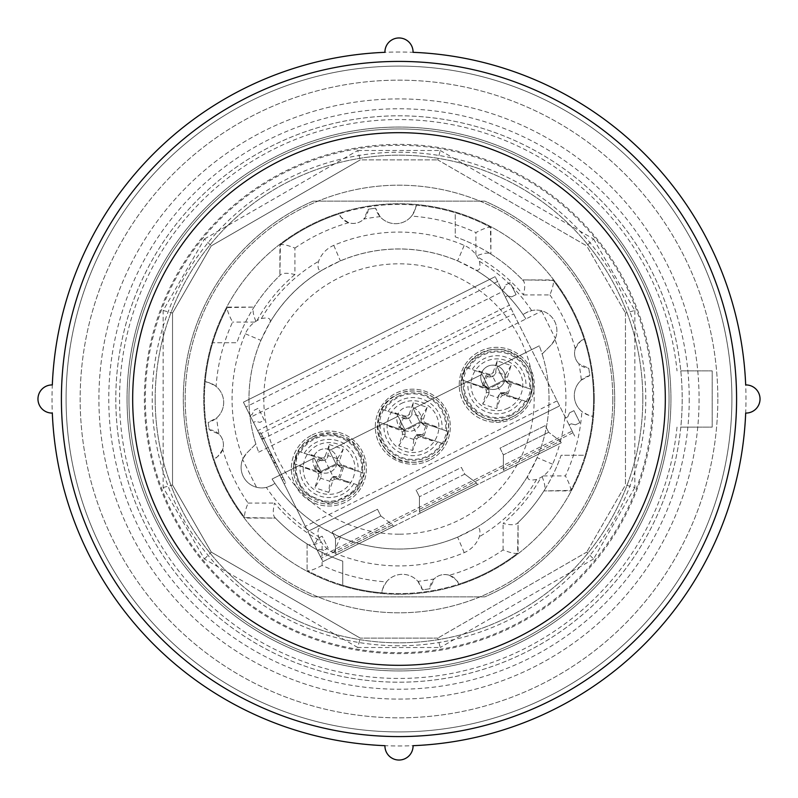 <?xml version="1.0" encoding="UTF-8"?>
<svg xmlns="http://www.w3.org/2000/svg" width="798" height="798" viewBox="0 0 798 798"><rect width="100%" height="100%" fill="white"/><g stroke="black" fill="none" stroke-linecap="round" stroke-linejoin="round"><path stroke-width="0.6" stroke-dasharray="3.99 2.99" d="M313.155 201.136L484.835 201.136A215.679 215.679 0 0 1 484.835 596.864L313.155 596.864A215.679 215.679 0 0 1 313.155 201.136L484.835 201.136A215.679 215.679 0 0 1 484.835 596.864L313.155 596.864A215.679 215.679 0 0 1 313.155 201.136M669.043 399A270.043 270.043 0 0 1 263.978 632.864A270.043 270.043 0 0 1 263.978 165.136A270.043 270.043 0 0 1 669.043 399A270.043 270.043 0 0 0 263.978 165.136A270.043 270.043 0 0 0 263.978 632.864A270.043 270.043 0 0 0 669.043 399M539.298 345.813L497.164 366.821L503.857 380.247L488.755 387.778L482.062 374.352L413.244 408.666L419.938 422.092L404.835 429.623L398.142 416.197L329.325 450.501L336.018 463.927L320.916 471.458L314.213 458.032L272.088 479.039A150.044 150.044 0 0 0 539.298 345.813A150.044 150.044 0 0 1 542.131 354.003L550.839 345.295A20.628 20.628 0 0 0 551.538 316.846A20.628 20.628 0 0 0 523.159 314.761A150.044 150.044 0 0 1 525.902 318.961A150.044 150.044 0 0 0 258.702 452.187A150.044 150.044 0 0 1 255.859 443.997L247.151 452.705A20.628 20.628 0 0 0 246.452 481.154A20.628 20.628 0 0 0 274.831 483.239A150.044 150.044 0 0 1 272.088 479.039L314.213 458.032L320.916 471.458L336.018 463.927L329.325 450.501L398.142 416.197L404.835 429.623L419.938 422.092L413.244 408.666L414.292 408.137L482.062 374.352L488.755 387.778L503.857 380.247L497.164 366.821L498.211 366.302A12.189 12.189 0 0 0 485.543 386.97A12.189 12.189 0 0 0 505.154 377.195A12.189 12.189 0 0 0 498.211 366.302L539.298 345.813M258.702 452.187L541.682 311.09L258.702 452.187M541.682 311.09L555.069 337.953L541.682 311.09M256.308 486.91L242.921 460.047L256.308 486.91M457.623 260.886L475.648 270.013C479.598 271.15 480.855 268.258 479.399 261.345A27.661 27.661 0 0 0 477.344 256.936L475.887 254.702A27.661 27.661 0 0 0 464.217 245.355A166.922 166.922 0 0 0 333.773 245.355A27.661 27.661 0 0 0 318.592 261.345C317.245 268.507 318.502 271.4 322.352 270.013L340.367 260.886A150.044 150.044 0 0 1 457.623 260.886L464.217 245.355M243.061 458.541L247.151 452.705L255.859 443.997A150.044 150.044 0 0 1 260.886 340.377L270.013 322.352C271.15 318.392 268.258 317.145 261.345 318.601A27.661 27.661 0 0 0 256.936 320.656L254.692 322.103A27.661 27.661 0 0 0 245.345 333.783A166.922 166.922 0 0 0 243.061 458.541A20.628 20.628 0 0 0 266.342 487.408C271.749 485.423 274.582 484.037 274.831 483.239A150.044 150.044 0 0 0 322.352 527.987C318.392 526.85 317.145 529.742 318.592 536.655A159.42 159.42 0 0 1 306.592 528.904L253.505 422.441L255.669 421.364L259.919 422.381L264.328 420.187L258.353 408.197L253.944 410.401L252.198 414.411L250.043 415.489L243.41 402.182L495.169 276.657L243.41 402.182L245.814 407.02L250.831 417.065L502.59 291.539L509.403 305.185L257.634 430.711L250.831 417.065M498.401 388.207A12.189 12.189 0 0 0 499.688 367.13A12.189 12.189 0 0 0 480.795 376.556A12.189 12.189 0 0 0 498.401 388.207M318.592 536.655A27.661 27.661 0 0 0 320.656 541.064A162.233 162.233 0 0 1 274.562 503.089C272.936 509.673 272.876 514.311 274.392 516.994L275.44 518.092L245.116 518.092A194.582 194.582 0 0 1 227.48 307.1L254.073 307.1L227.231 307.579C227.061 310.183 228.846 315.02 232.577 322.103A183.331 183.331 0 0 0 216.098 386.451A20.628 20.628 0 0 1 216.647 417.923L208.188 422.401A192.238 192.238 0 0 0 209.236 429.773A15.002 15.002 0 0 1 213.814 458.75A194.582 194.582 0 0 1 205.166 381.903A20.628 20.628 0 0 1 208.188 422.401A192.238 192.238 0 0 0 209.236 429.773L219.071 434.192A183.331 183.331 0 0 1 216.647 417.923M320.656 541.064L322.103 543.298A27.661 27.661 0 0 0 327.15 548.655L323.729 550.371L319.479 549.343L317.315 550.42L319.479 549.343L322.103 549.972L322.103 560.016L313.853 543.468L316.008 542.391L317.754 538.381L316.008 542.391L313.853 543.468L306.592 528.904A159.42 159.42 0 0 1 266.342 487.408M403.598 408.227A12.189 12.189 0 0 0 405.643 430.85A12.189 12.189 0 0 0 420.436 423.479A12.189 12.189 0 0 0 403.598 408.227A12.189 12.189 0 0 0 402.312 429.304A12.189 12.189 0 0 0 421.204 419.888A12.189 12.189 0 0 0 403.598 408.227M313.165 458.561A12.189 12.189 0 0 0 330.552 471.897A12.189 12.189 0 0 0 330.372 449.982A12.189 12.189 0 0 0 313.165 458.561M479.399 261.345A159.42 159.42 0 0 1 512.107 286.662L516.097 294.661L511.678 296.856L507.428 295.839L505.274 296.916L501.812 289.963L503.967 288.886L505.703 284.876L510.122 282.672L516.097 294.661L511.678 296.856L507.428 295.839L505.274 296.916L564.974 416.666A166.922 166.922 0 0 0 554.939 339.459A20.628 20.628 0 0 0 531.658 310.592C526.241 312.577 523.408 313.963 523.159 314.761A150.044 150.044 0 0 0 475.648 270.013A150.044 150.044 0 0 1 523.159 314.761M531.658 310.592A159.42 159.42 0 0 0 512.107 286.662L510.122 282.672L505.703 284.876L503.967 288.886L501.812 289.963L495.169 276.657L502.59 291.539M322.163 536.186L317.754 538.381L322.163 536.186L328.138 548.166L322.163 536.186M554.939 339.459L550.839 345.295L542.131 354.003A150.044 150.044 0 0 1 537.104 457.623L527.987 475.648C526.85 479.608 529.742 480.855 536.655 479.399A27.661 27.661 0 0 0 541.054 477.344L543.298 475.897A27.661 27.661 0 0 0 552.645 464.217A166.922 166.922 0 0 0 559.877 443.479L337.694 554.251A166.922 166.922 0 0 1 333.773 552.645A27.661 27.661 0 0 1 327.15 548.655L323.729 550.371L322.103 549.972L322.103 543.298M572.994 432.745L321.235 558.271L322.901 561.632L559.877 443.479A166.922 166.922 0 0 0 564.974 416.666L565.612 417.943L567.777 416.865L565.612 417.943L569.084 424.895L571.238 423.818L569.084 424.895L574.67 436.107L509.403 305.185M330.552 471.897A12.189 12.189 0 0 0 331.848 450.82A12.189 12.189 0 0 0 312.946 460.237A12.189 12.189 0 0 0 330.552 471.897M569.513 412.855L573.932 410.661L579.907 422.641L575.488 424.835L571.238 423.818L575.488 424.835L579.907 422.641L573.932 410.661L569.513 412.855L567.777 416.865L569.513 412.855M557.094 400.855L305.335 526.381L257.634 430.711M513.463 418.421A37.506 37.506 0 0 1 459.289 382.561A37.506 37.506 0 0 1 517.433 353.574A37.506 37.506 0 0 1 513.463 418.421A37.506 37.506 0 0 0 517.433 353.574A37.506 37.506 0 0 0 459.289 382.561A37.506 37.506 0 0 0 513.463 418.421M312.148 434.97A37.506 37.506 0 0 1 366.322 470.83A37.506 37.506 0 0 1 308.178 499.817A37.506 37.506 0 0 1 312.148 434.97A37.506 37.506 0 0 0 308.178 499.817A37.506 37.506 0 0 0 366.322 470.83A37.506 37.506 0 0 0 312.148 434.97M429.543 460.266A37.506 37.506 0 0 1 375.369 424.406A37.506 37.506 0 0 1 433.504 395.419A37.506 37.506 0 0 1 429.543 460.266A37.506 37.506 0 0 0 433.504 395.419A37.506 37.506 0 0 0 375.369 424.406A37.506 37.506 0 0 0 429.543 460.266M508.286 408.027A25.895 25.895 0 0 1 471.069 383.01A25.895 25.895 0 0 1 511.348 363.29A25.895 25.895 0 0 1 508.286 408.027M512.625 416.736A35.621 35.621 0 0 1 461.364 382.372A35.621 35.621 0 0 1 516.735 355.19A35.621 35.621 0 0 1 512.625 416.736M480.845 353.005A35.601 35.601 0 0 1 527.937 402.212A35.601 35.601 0 0 1 465.044 400.666A35.601 35.601 0 0 1 480.845 353.005M527.388 401.903L501.493 393.234L527.388 401.903A34.972 34.972 0 0 0 531.558 389.454L505.663 380.786L531.558 389.454M516.416 398.232L516.176 398.95L504.476 395.259L502.231 395.479L500.715 397.145L496.615 408.706L482.73 404.057L486.411 392.357L486.201 390.112L484.536 388.586L462.241 380.107A34.972 34.972 0 0 1 466.411 367.649L472.127 369.564A29.077 29.077 0 0 1 525.842 387.539M501.493 393.234L504.725 392.925L507.987 393.953L511.279 384.117L507.857 383.299L505.044 380.716L507.598 379.439L509.264 380.965L508.745 381.823M505.663 380.786L508.057 382.98M513.274 397.175L516.176 398.95M504.476 395.259L504.585 394.272M502.231 395.479L500.954 392.915L504.765 392.546L507.987 393.953M504.725 392.925L506.66 393.145L509.752 383.968L507.857 383.299L505.044 380.716L504.675 376.915L505.274 375L504.675 376.915L505.044 380.716L496.895 384.776L492.845 376.636L489.034 377.005L492.306 376.317L489.214 375.279L489.314 374.292L491.568 374.072L492.845 376.636L495.428 373.813L493.084 372.417L491.568 374.072M511.279 384.117L509.752 383.968M493.084 372.417L497.184 360.856L511.069 365.504L507.388 377.195L507.598 379.439M489.314 374.292L477.623 370.601L480.526 372.377L477.384 371.329L477.623 370.601M477.384 371.329L472.127 369.564M509.264 380.965L520.825 385.055L520.585 385.783M520.825 385.055L517.433 384.726M497.184 360.856L495.428 373.813L492.845 376.636L489.034 377.005L487.139 376.407L484.067 385.594L485.942 386.252L488.755 388.835L496.895 384.776L500.954 392.915L504.765 392.546M507.388 377.195L504.675 376.915M511.069 365.504L505.274 375L496.087 371.948L495.428 373.813M500.954 392.915L498.371 395.738L500.954 392.915M462.241 380.107L488.137 388.766L485.942 386.252L488.755 388.835L489.124 392.646L488.526 394.531L497.713 397.604L498.371 395.738L500.715 397.145M507.857 383.299L509.732 383.968M305.335 526.381L307.838 531.418L559.607 405.893L307.838 531.418L320.397 556.595L572.166 431.07M321.235 558.271L320.397 556.595M255.869 321.325C253.425 315.25 252.597 310.881 253.385 308.198L254.073 307.1A171.61 171.61 0 0 0 236.876 342.731L212.727 342.731L236.876 342.731A171.61 171.61 0 0 1 279.899 275.45L280.996 274.402C283.679 272.876 288.317 272.936 294.911 274.562L294.911 248.088C287.669 245.195 282.831 244.088 280.377 244.757L279.899 275.45L279.899 245.116A194.582 194.582 0 0 1 455.259 212.727L455.259 236.876A171.61 171.61 0 0 1 522.55 279.908L552.874 279.908A194.582 194.582 0 0 1 585.263 455.269L561.114 455.269A171.61 171.61 0 0 1 518.092 522.55L517.613 553.243C515.159 553.912 510.321 552.805 503.089 549.912A183.331 183.331 0 0 1 449.324 575.288A15.002 15.002 0 0 0 434.182 578.919A183.331 183.331 0 0 1 417.923 581.353A20.628 20.628 0 0 0 386.451 581.902A183.331 183.331 0 0 1 322.103 565.423L322.103 560.016L322.901 561.632L337.694 554.251A166.922 166.922 0 0 0 464.217 552.645A27.661 27.661 0 0 0 479.399 536.655C480.745 529.493 479.498 526.6 475.648 527.987L457.623 537.114A150.044 150.044 0 0 1 340.367 537.114L322.352 527.987A150.044 150.044 0 0 1 274.831 483.239M393.404 526.481L336.337 554.939L335.499 553.253L335.509 538.58L335.499 553.253L392.566 524.805L393.404 526.481L336.337 554.939L335.499 553.253L392.566 524.805L380.836 515.987L335.509 538.58L332.168 531.867L335.509 538.58L380.836 515.987L377.484 509.274L332.168 531.867L377.484 509.274L380.836 515.987L392.566 524.805L393.404 526.481M477.324 484.645L420.257 513.094L419.419 511.418L420.257 513.094L477.324 484.645L476.486 482.96L477.324 484.645M561.243 442.8L504.176 471.249L561.243 442.8L560.405 441.124L561.243 442.8M503.339 469.573L560.405 441.124L548.675 432.297L560.405 441.124L503.339 469.573L503.358 454.9L503.339 469.573L504.176 471.249L503.339 469.573M548.675 432.297L503.358 454.9L500.007 448.177L545.323 425.583L548.675 432.297L545.323 425.583L500.007 448.177L503.358 454.9L548.675 432.297M486.201 390.112L488.755 388.835L489.124 392.646L488.526 394.531M472.975 384.496L476.366 384.826L485.044 387.738L484.536 388.586M488.137 388.766L485.044 387.738M473.214 383.778L476.366 384.826M489.034 377.005L485.812 375.599L489.074 376.626M485.743 386.571L482.521 385.434L484.067 385.594M484.047 385.584L485.942 386.252M476.486 482.96L464.755 474.142L476.486 482.96L419.419 511.418L419.439 496.735L416.087 490.022L419.439 496.735L419.419 511.418L476.486 482.96M464.755 474.142L419.439 496.735L464.755 474.142L461.404 467.429L416.087 490.022L461.404 467.429L464.755 474.142M482.521 385.434L485.812 375.599M466.411 367.649L492.306 376.317M480.526 372.377L489.214 375.279M498.371 395.738L496.615 408.706M482.73 404.057L488.526 394.551M401.254 403.529A25.895 25.895 0 0 1 438.83 428.017A25.895 25.895 0 0 1 398.84 448.316A25.895 25.895 0 0 1 401.254 403.529M396.855 394.86A35.621 35.621 0 0 1 444.855 410.731A35.621 35.621 0 0 1 428.706 458.581A35.621 35.621 0 0 1 381.115 442.541A35.621 35.621 0 0 1 396.855 394.86C416.476 383.988 443.688 396.835 447.768 418.9C453.404 440.606 434.182 463.768 411.808 462.232C377.753 464.636 363.549 408.766 396.845 394.84M428.696 458.561A35.601 35.601 0 0 1 377.703 431.389A35.601 35.601 0 0 1 419.658 391.658A35.601 35.601 0 0 1 428.696 458.561M443.469 443.748L417.573 435.08L443.469 443.748A34.972 34.972 0 0 0 447.638 431.289L421.733 422.631L447.638 431.289M432.496 440.067L432.257 440.795L420.556 437.105L418.312 437.324L416.785 438.98L412.696 450.541L398.801 445.892L402.491 434.202L402.272 431.957L400.616 430.431L389.055 426.341L389.294 425.613L378.322 421.942A34.972 34.972 0 0 1 382.481 409.494L388.197 411.409A29.077 29.077 0 0 1 441.922 429.384M417.573 435.08L420.805 434.77L424.067 435.798L427.359 425.962L423.938 425.144L421.115 422.561L423.678 421.284L425.344 422.81L424.825 423.658M421.733 422.631L424.127 424.825M429.344 439.02L432.257 440.795M420.556 437.105L420.666 436.117M418.312 437.324L417.035 434.76L420.845 434.391L424.067 435.798M420.805 434.77L422.731 434.99L425.833 425.813L423.938 425.144L421.115 422.561L420.755 418.751L421.354 416.845L420.755 418.751L421.115 422.561L412.975 426.621L408.915 418.481L405.115 418.85L408.386 418.162L405.294 417.125L405.394 416.137L407.638 415.918L408.915 418.481L411.499 415.658L409.165 414.252L407.638 415.918M427.359 425.962L425.833 425.813M409.165 414.252L413.264 402.691L427.149 407.339L423.459 419.04L423.678 421.284M405.394 416.137L393.703 412.446L396.606 414.222L393.454 413.165L393.703 412.446M393.454 413.165L388.197 411.409M425.344 422.81L436.905 426.9L436.666 427.618M436.905 426.9L433.514 426.571M413.264 402.691L411.499 415.658L408.915 418.481L405.115 418.85L403.219 418.252L400.147 427.429L402.012 428.097L404.835 430.681L412.975 426.621L417.035 434.76L420.845 434.391M423.459 419.04L420.755 418.751M427.149 407.339L421.354 416.845L412.167 413.793L411.499 415.658M417.035 434.76L414.451 437.583L417.035 434.76M412.696 450.541L413.783 439.469L414.451 437.583L416.785 438.98M413.793 439.449L404.606 436.376L405.204 434.481L404.606 436.376M402.272 431.957L404.835 430.681L405.204 434.481L404.835 430.681L402.012 428.097L398.601 427.279L401.893 417.444L403.219 418.252M423.938 425.144L425.803 425.803M486.411 392.357L489.124 392.646M413.783 439.469L414.451 437.583M250.043 415.489L252.198 414.411L253.944 410.401L258.353 408.197L264.328 420.187L259.919 422.381L255.669 421.364L253.505 422.441L250.043 415.489M282.283 480.157L260.707 436.885L284.048 483.698L282.283 480.157L283.968 479.329L260.627 432.506L285.734 482.86L283.968 479.329L282.283 480.157M258.941 433.344L260.707 436.885L258.941 433.344L260.627 432.506L258.941 433.344M325.245 456.097L329.335 444.536L327.579 457.503L325.245 456.097L323.719 457.763L324.995 460.316L321.185 460.685L324.457 460.007L321.375 458.97L321.474 457.972L323.719 457.763M337.424 458.7L328.237 455.628L327.579 457.503L324.995 460.316L329.055 468.466L337.195 464.406L336.826 460.596L337.434 458.68L336.826 460.596L337.195 464.406L339.758 463.129L341.414 464.645L340.906 465.503L337.813 464.466L363.708 473.134A34.972 34.972 0 0 1 359.549 485.583L348.576 481.912L348.337 482.63L345.424 480.865L348.576 481.912M341.903 467.658L343.429 467.808L340.018 466.99L341.903 467.658L340.018 466.99L337.195 464.406L340.018 466.99M321.474 457.972L309.774 454.291L312.686 456.057L298.562 451.339A34.972 34.972 0 0 0 294.402 463.788L320.297 472.456L317.205 471.419L316.686 472.276L318.352 473.793L318.572 476.047L321.285 476.326L320.686 478.221L329.863 481.294L328.776 492.386L332.866 480.825L334.392 479.159L336.636 478.95L336.736 477.952L333.644 476.925L336.886 476.606L340.148 477.633L338.831 476.835M336.886 476.606L333.115 476.606L330.532 479.418L333.115 476.606L329.055 468.466L320.916 472.516L321.285 476.326L320.686 478.221M402.012 428.097L398.601 427.279M352.975 468.745L352.736 469.463L349.594 468.416L352.975 468.745L341.414 464.645M389.055 426.341L392.436 426.671L401.125 429.573L400.616 430.431M334.392 479.159L333.115 476.606L336.916 476.236M401.823 428.416L404.217 430.611L401.125 429.573M398.801 445.892L404.596 436.396M340.437 491.718A25.895 25.895 0 0 1 305.873 479.997A25.895 25.895 0 0 1 317.375 445.354A25.895 25.895 0 0 1 352.237 456.925A25.895 25.895 0 0 1 340.437 491.718M312.986 436.676A35.621 35.621 0 0 1 312.996 436.666A35.621 35.621 0 0 1 360.935 452.566A35.621 35.621 0 0 1 344.776 500.426A35.621 35.621 0 0 1 297.175 484.356A35.621 35.621 0 0 1 312.986 436.676L330.282 432.845L351.858 441.075L363.858 460.795L357.145 490.391L330.063 504.077L303.001 492.775L293.494 466.112L299.33 448.805L312.976 436.656M344.766 500.406A35.601 35.601 0 0 1 293.774 473.224A35.601 35.601 0 0 1 335.729 433.494A35.601 35.601 0 0 1 344.766 500.406M304.277 453.254A29.077 29.077 0 0 1 357.993 471.219L363.708 473.134M316.686 472.276L294.402 463.788M298.562 451.339L324.457 460.007M321.225 460.316L317.963 459.289L321.185 460.685L319.3 460.087L316.227 469.274L318.093 469.932L320.916 472.516L321.285 476.326M320.297 472.456L317.903 470.261L314.671 469.114L317.963 459.289M305.375 467.458L317.205 471.419M312.686 456.057L321.375 458.97M314.671 469.114L318.093 469.932L320.916 472.516L318.352 473.793M318.572 476.047L314.881 487.738L320.676 478.241M328.776 492.386L314.881 487.738M336.636 478.95L348.337 482.63M321.185 460.685L324.995 460.316L327.579 457.503M332.866 480.825L330.532 479.418L329.863 481.314L330.532 479.418M305.125 468.177L308.517 468.516M309.534 455.01L309.774 454.291M357.993 471.219L352.736 469.463M329.335 444.536L343.23 449.184L339.539 460.885L339.758 463.129M271.968 455.269L269.814 450.95L272.716 456.765L271.968 455.269L270.293 456.107L268.138 451.788L271.041 457.593L269.604 454.73L271.041 457.593L270.293 456.107L271.968 455.269M271.39 454.102L263.33 437.932L271.39 454.102L269.714 454.94L271.39 454.102M275.31 461.962L277.465 466.281L275.31 461.962L273.624 462.8L275.779 467.119L272.886 461.304L279.869 475.309L272.886 461.304L273.624 462.8L275.31 461.962M275.889 463.119L282.871 477.124L275.889 463.119L274.203 463.957L275.889 463.119M271.729 454.78L275.549 462.441L271.729 454.78L270.053 455.618L273.874 463.279L270.053 455.618M269.604 454.73L261.644 438.77L269.604 454.73L271.29 453.892L269.604 454.73M271.041 457.593L272.716 456.765L271.041 457.593M279.869 475.309L281.195 477.962L279.869 475.309L281.544 474.471L279.869 475.309M272.886 461.304L274.562 460.466L272.886 461.304M281.195 477.962L282.871 477.124L281.195 477.962M284.048 483.698L285.734 482.86L284.048 483.698M378.322 421.942L404.217 430.611M382.481 409.494L408.386 418.162M405.155 418.471L401.893 417.444M339.539 460.885L336.826 460.596M343.23 449.184L337.434 458.68M405.115 418.85L403.199 418.242M341.883 467.648L338.811 476.835M343.429 467.808L340.148 477.633M345.424 480.865L336.736 477.952M333.644 476.925L359.549 485.583M340.906 465.503L349.594 468.416M402.491 434.202L405.204 434.481M396.606 414.222L405.294 417.125M389.294 425.613L392.436 426.671M337.813 464.466L340.207 466.66M542.121 476.675C544.565 482.75 545.393 487.119 544.615 489.802A171.61 171.61 0 0 1 516.994 523.598L518.092 522.55L518.092 552.884A194.582 194.582 0 0 1 342.731 585.273L342.731 561.124A171.61 171.61 0 0 1 275.44 518.092L244.747 517.613C244.088 515.169 245.195 510.321 248.078 503.089A183.331 183.331 0 0 1 222.712 449.334A15.002 15.002 0 0 0 219.071 434.192M357.733 647.507L204.418 558.989L163.151 487.508L163.151 310.492L204.418 239.011L211.28 245.874L172.528 312.996L172.528 485.004L211.28 552.126L360.247 638.121L437.753 638.121L440.267 647.507L357.733 647.507L360.247 638.121L211.28 552.126L172.528 485.004L172.528 312.996L211.28 245.874L360.247 159.879L211.28 245.874M204.418 239.011L357.733 150.493L360.247 159.879L437.753 159.879L360.247 159.879M357.733 150.493L440.267 150.493L437.753 159.879L586.71 245.874L437.753 159.879M440.267 150.493L593.572 239.011L586.71 245.874L625.462 312.996L586.71 245.874M593.572 239.011L634.839 310.492L625.462 312.996L625.462 485.004L625.462 312.996M634.839 310.492L634.839 487.508L625.462 485.004L586.71 552.126L625.462 485.004M634.839 487.508L593.572 558.989L586.71 552.126L437.753 638.121L586.71 552.126M204.418 558.989L211.28 552.126M163.151 487.508L172.528 485.004M163.151 310.492L172.528 312.996M437.753 638.121L360.247 638.121M699.078 399A300.078 300.078 0 0 1 248.956 658.879A300.078 300.078 0 0 1 248.956 139.121A300.078 300.078 0 0 1 699.078 399A300.078 300.078 0 0 1 248.956 658.879A300.078 300.078 0 0 1 248.956 139.121A300.078 300.078 0 0 1 699.078 399M384.935 745.681A14.065 14.065 0 0 0 399 760.035A14.065 14.065 0 0 0 413.065 745.681A346.97 346.97 0 0 1 52.319 384.935A14.065 14.065 0 0 0 37.965 399A14.065 14.065 0 0 0 52.319 413.065M413.065 52.319A14.065 14.065 0 0 0 399 37.965A14.065 14.065 0 0 0 384.935 52.319A346.97 346.97 0 0 1 745.681 413.065A14.065 14.065 0 0 0 760.035 399A14.065 14.065 0 0 0 745.681 384.935M52.319 384.935A346.97 346.97 0 0 1 384.935 52.319M745.681 413.065A346.97 346.97 0 0 1 413.065 745.681M689.233 399A290.233 290.233 0 0 1 253.884 650.35A290.233 290.233 0 0 1 253.884 147.65A290.233 290.233 0 0 1 689.233 399M717.831 399A318.831 318.831 0 0 1 239.58 675.118A318.831 318.831 0 0 1 239.58 122.882A318.831 318.831 0 0 1 717.831 399A318.831 318.831 0 0 1 239.58 675.118A318.831 318.831 0 0 1 239.58 122.882A318.831 318.831 0 0 1 717.831 399M399 66.104A332.896 332.896 0 0 1 687.297 565.453A332.896 332.896 0 0 1 110.693 565.453A332.896 332.896 0 0 1 399 66.104A332.896 332.896 0 0 0 110.693 565.453A332.896 332.896 0 0 0 687.297 565.453A332.896 332.896 0 0 0 399 66.104M127.052 399A271.948 271.948 0 0 1 399 127.052A271.948 271.948 0 0 1 670.938 399A271.948 271.948 0 0 1 399 670.948A271.948 271.948 0 0 1 127.052 399M682.2 399A283.2 283.2 0 0 1 257.395 644.255A283.2 283.2 0 0 1 257.395 153.745A283.2 283.2 0 0 1 680.794 427.13L712.205 427.13L712.205 370.871L680.794 370.871A283.2 283.2 0 0 1 682.2 399M736.584 399A337.584 337.584 0 0 1 230.203 691.357A337.584 337.584 0 0 1 230.203 106.643A337.584 337.584 0 0 1 736.584 399M653.622 399A254.622 254.622 0 0 1 271.689 619.507A254.622 254.622 0 0 1 271.689 178.493A254.622 254.622 0 0 1 653.622 399M680.794 370.871L712.205 370.871L712.205 427.13L680.794 427.13A283.2 283.2 0 0 1 249.345 639.427A283.2 283.2 0 0 1 249.345 158.573A283.2 283.2 0 0 1 680.794 370.871A283.2 283.2 0 0 0 249.345 158.573A283.2 283.2 0 0 0 249.345 639.427A283.2 283.2 0 0 0 680.794 427.13M670.938 399A271.948 271.948 0 0 1 263.021 634.51A271.948 271.948 0 0 1 263.021 163.49A271.948 271.948 0 0 1 670.938 399M205.166 381.903A194.582 194.582 0 0 1 227.231 307.579A194.582 194.582 0 0 0 205.166 381.903C206.233 381.314 209.874 382.831 216.098 386.451M322.103 565.423C315.02 569.154 310.173 570.929 307.579 570.77A194.582 194.582 0 0 0 381.893 592.834A20.628 20.628 0 0 1 422.391 589.812A192.238 192.238 0 0 0 429.763 588.754A15.002 15.002 0 0 1 458.75 584.176A194.582 194.582 0 0 1 381.893 592.834C381.304 591.767 382.821 588.116 386.451 581.902M581.343 380.077L589.802 375.599A192.238 192.238 0 0 0 588.754 368.227A15.002 15.002 0 0 1 584.176 339.25A194.582 194.582 0 0 1 592.824 416.097A20.628 20.628 0 0 1 589.802 375.599A192.238 192.238 0 0 0 588.754 368.227L578.919 363.808A183.331 183.331 0 0 1 581.343 380.077A20.628 20.628 0 0 0 581.892 411.549A183.331 183.331 0 0 1 565.423 475.897C569.144 482.98 570.929 487.817 570.77 490.421L543.927 490.9L570.51 490.9A194.582 194.582 0 0 0 585.263 455.269L561.114 455.269A171.61 171.61 0 0 1 543.927 490.9L544.615 489.802A171.61 171.61 0 0 1 516.994 523.598C514.311 525.124 509.673 525.064 503.089 523.438A162.233 162.233 0 0 0 541.054 477.344M380.067 216.647L375.599 208.188A20.628 20.628 0 0 0 416.097 205.166A194.582 194.582 0 0 0 339.24 213.824A15.002 15.002 0 0 0 368.227 209.246L363.808 219.081A183.331 183.331 0 0 1 380.067 216.647A20.628 20.628 0 0 0 411.549 216.098A183.331 183.331 0 0 1 475.887 232.577C482.98 228.846 487.817 227.071 490.421 227.231L490.9 254.073L490.9 227.49A194.582 194.582 0 0 0 455.259 212.727L455.259 236.876A171.61 171.61 0 0 1 490.9 254.073L489.802 253.385A171.61 171.61 0 0 1 523.598 281.006C525.114 283.689 525.064 288.327 523.428 294.911A162.233 162.233 0 0 0 477.344 256.936M375.599 208.188A192.238 192.238 0 0 0 368.227 209.246A192.238 192.238 0 0 1 375.599 208.188M381.893 592.834A194.582 194.582 0 0 1 307.579 570.77L307.1 570.51A194.582 194.582 0 0 0 342.731 585.273L342.731 561.124A171.61 171.61 0 0 1 307.1 543.927L307.1 570.51L307.1 543.927L308.198 544.615A171.61 171.61 0 0 1 274.392 516.994A171.61 171.61 0 0 0 308.198 544.615C310.871 545.403 315.25 544.575 321.315 542.131M322.352 270.013A150.044 150.044 0 0 0 270.013 322.352A150.044 150.044 0 0 1 322.352 270.013M475.648 527.987A150.044 150.044 0 0 0 527.987 475.648A150.044 150.044 0 0 1 475.648 527.987M253.385 308.198A171.61 171.61 0 0 1 280.996 274.402A171.61 171.61 0 0 0 253.385 308.198M523.428 294.911L549.912 294.911C552.795 287.679 553.912 282.831 553.243 280.387L522.55 279.908L523.598 281.006A171.61 171.61 0 0 0 489.802 253.385C487.119 252.597 482.74 253.425 476.675 255.869M294.911 248.088A183.331 183.331 0 0 1 348.666 222.712A15.002 15.002 0 0 0 363.808 219.081M348.666 222.712C341.923 218.582 338.781 215.62 339.24 213.824A194.582 194.582 0 0 0 280.377 244.757A194.582 194.582 0 0 1 339.24 213.824M549.912 294.911A183.331 183.331 0 0 1 575.278 348.666A15.002 15.002 0 0 0 578.919 363.808M575.278 348.666C579.408 341.933 582.38 338.791 584.176 339.25A194.582 194.582 0 0 0 553.243 280.387A194.582 194.582 0 0 1 584.176 339.25M449.324 575.288C456.067 579.418 459.209 582.38 458.75 584.176A194.582 194.582 0 0 0 517.613 553.243A194.582 194.582 0 0 1 458.75 584.176M417.923 581.353L422.391 589.812A192.238 192.238 0 0 0 429.763 588.754L434.182 578.919M416.097 205.166A194.582 194.582 0 0 1 490.421 227.231A194.582 194.582 0 0 0 416.097 205.166C416.686 206.233 415.169 209.884 411.549 216.098M592.824 416.097A194.582 194.582 0 0 1 570.77 490.421A194.582 194.582 0 0 0 592.824 416.097C591.757 416.686 588.116 415.169 581.892 411.549M222.712 449.334C218.582 456.067 215.62 459.209 213.814 458.75A194.582 194.582 0 0 0 244.747 517.613A194.582 194.582 0 0 1 213.814 458.75M665.313 399A266.323 266.323 0 0 0 265.834 168.358A266.323 266.323 0 0 0 265.834 629.642A266.323 266.323 0 0 0 665.313 399M612.804 399A213.804 213.804 0 0 1 399 612.804A213.804 213.804 0 0 1 185.186 399A213.804 213.804 0 0 1 399 185.196A213.804 213.804 0 0 1 612.804 399A213.804 213.804 0 0 0 292.098 213.834A213.804 213.804 0 0 0 292.098 584.166A213.804 213.804 0 0 0 612.804 399M594.261 399A195.261 195.261 0 0 0 301.365 229.894A195.261 195.261 0 0 0 301.365 568.106A195.261 195.261 0 0 0 594.261 399A195.261 195.261 0 0 0 301.365 229.894A195.261 195.261 0 0 0 301.365 568.106A195.261 195.261 0 0 0 594.261 399M399 645.782A246.782 246.782 0 0 1 152.209 399A246.782 246.782 0 0 1 399 152.219A246.782 246.782 0 0 1 645.782 399A246.782 246.782 0 0 1 399 645.782M155.181 399A243.819 243.819 0 0 0 399 642.819A243.819 243.819 0 0 0 642.809 399A243.819 243.819 0 0 0 399 155.181A243.819 243.819 0 0 0 155.181 399M642.809 399A243.819 243.819 0 0 0 277.086 187.849A243.819 243.819 0 0 0 277.086 610.151A243.819 243.819 0 0 0 642.809 399M652.654 399A253.664 253.664 0 0 0 272.168 179.321A253.664 253.664 0 0 0 272.168 618.679A253.664 253.664 0 0 0 652.654 399M399 534.201A135.201 135.201 0 0 1 281.913 331.399A135.201 135.201 0 0 1 516.077 331.399A135.201 135.201 0 0 1 399 534.201M497.583 281.495L245.814 407.02M259.45 434.351L511.209 308.826M261.953 439.389L513.722 313.853M511.797 415.07A33.755 33.755 0 0 1 511.747 415.1A33.755 33.755 0 0 1 463.219 382.491A33.755 33.755 0 0 1 515.707 356.736A33.755 33.755 0 0 1 511.797 415.07M468.516 368.357A32.788 32.788 0 0 1 529.443 388.746M525.284 401.195A32.788 32.788 0 0 1 464.356 380.806M521.673 399.988A29.077 29.077 0 0 1 467.957 382.013M397.693 396.516A33.755 33.755 0 0 1 397.743 396.496A33.755 33.755 0 0 1 446.681 428.476A33.755 33.755 0 0 1 394.531 454.89A33.755 33.755 0 0 1 397.693 396.516M384.596 410.202A32.788 32.788 0 0 1 445.523 430.591M441.354 443.04A32.788 32.788 0 0 1 380.427 422.651M437.753 441.833A29.077 29.077 0 0 1 384.038 423.858M313.823 438.331A33.755 33.755 0 0 1 362.761 470.331A33.755 33.755 0 0 1 310.582 496.715A33.755 33.755 0 0 1 313.823 438.331M300.676 452.047A32.788 32.788 0 0 1 361.604 472.426M357.434 484.875A32.788 32.788 0 0 1 296.507 464.496M353.833 483.678A29.077 29.077 0 0 1 300.108 465.703M260.707 436.885L262.392 436.047L260.707 436.885M248.078 503.089L274.562 503.089M254.692 322.103L232.577 322.103M536.655 479.399A159.42 159.42 0 0 1 479.399 536.655M503.089 549.912L503.089 523.438M593.572 558.989L440.267 647.507M677.023 427.13A279.45 279.45 0 0 1 251.22 636.176A279.45 279.45 0 0 1 251.22 161.824A279.45 279.45 0 0 1 677.023 370.871M333.773 245.355L340.367 260.886M552.645 464.217L537.104 457.623M333.773 552.645L340.367 537.114M464.217 552.645L457.623 537.114M245.345 333.783L260.886 340.377M261.345 318.601A159.42 159.42 0 0 1 318.592 261.345M256.936 320.656A162.233 162.233 0 0 1 294.911 274.562M475.887 254.702L475.887 232.577M543.298 475.897L565.423 475.897M512.565 416.785C533.174 407.349 538.75 378.561 524.715 362.501C505.663 344.596 486.9 344.886 468.406 363.369C444.217 392.446 483.897 434.89 512.565 416.785M269.814 450.95L268.138 451.788M263.33 437.932L261.644 438.77M277.465 466.281L275.779 467.119M275.549 462.441L273.874 463.279"/><path stroke-width="1.2" d="M384.935 745.681A14.065 14.065 0 0 0 399 760.035A14.065 14.065 0 0 0 413.065 745.681A346.97 346.97 0 0 0 745.681 413.065A14.065 14.065 0 0 0 760.035 399A14.065 14.065 0 0 0 745.681 384.935A346.97 346.97 0 0 0 413.065 52.319A14.065 14.065 0 0 0 399 37.965A14.065 14.065 0 0 0 384.935 52.319A346.97 346.97 0 0 0 52.319 384.935A14.065 14.065 0 0 0 37.965 399A14.065 14.065 0 0 0 52.319 413.065A346.97 346.97 0 0 0 384.935 745.681M736.584 399A337.584 337.584 0 0 1 230.203 691.357A337.584 337.584 0 0 1 230.203 106.643A337.584 337.584 0 0 1 736.584 399M665.313 399A266.323 266.323 0 0 0 265.834 168.358A266.323 266.323 0 0 0 265.834 629.642A266.323 266.323 0 0 0 665.313 399"/></g></svg>
